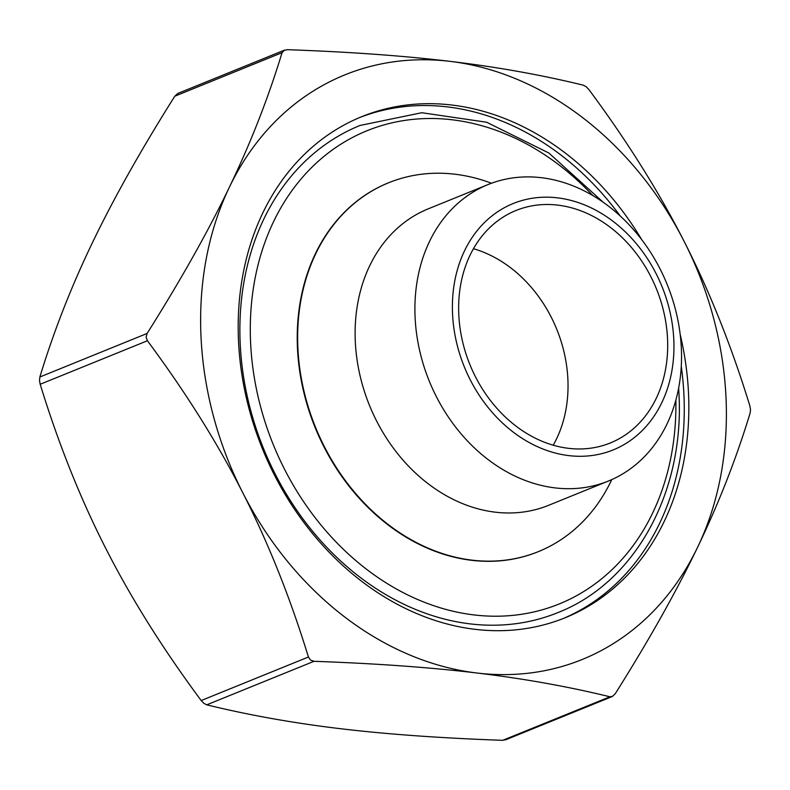 <?xml version="1.0" encoding="UTF-8"?>
<svg xmlns="http://www.w3.org/2000/svg" width="790" height="790" viewBox="0 0 790 790"><rect width="100%" height="100%" fill="white"/><g stroke="black" fill="none" stroke-linecap="round" stroke-linejoin="round"><path stroke-width="1.19" d="M568.484 448.325A125.442 100.666 67.9 0 0 610.354 442.953A125.442 100.666 67.9 0 0 664.193 313.778A125.442 100.666 67.9 0 0 557.858 205.133A125.442 100.666 67.9 0 0 515.989 210.505A125.442 100.666 67.9 0 0 462.14 339.69A125.442 100.666 67.9 0 0 568.484 448.325M553.227 445.214A125.442 100.666 67.9 0 0 473.457 248.712M488.042 184.564L428.249 208.837A159.985 128.395 67.9 0 0 359.578 373.601A159.985 128.395 67.9 0 0 495.202 512.167A159.985 128.395 67.9 0 0 548.606 505.314L608.399 481.041A159.985 128.395 67.9 0 0 677.079 316.276A159.985 128.395 67.9 0 0 541.446 177.711A159.985 128.395 67.9 0 0 488.042 184.564A159.985 128.395 67.9 0 0 419.372 349.328A159.985 128.395 67.9 0 0 554.995 487.884A159.985 128.395 67.9 0 0 608.399 481.041M611.786 479.589A199.05 159.738 -112.1 0 1 538.385 551.618A199.05 159.738 -112.1 0 1 471.936 560.14A199.05 159.738 -112.1 0 1 303.202 387.742A199.05 159.738 -112.1 0 1 388.641 182.757A199.05 159.738 -112.1 0 1 455.089 174.234A199.05 159.738 -112.1 0 1 491.479 183.231M680.17 334.358A270.407 217.003 -112.1 0 1 565.225 617.731A270.407 217.003 -112.1 0 1 474.958 629.314A270.407 217.003 -112.1 0 1 245.73 395.119A270.407 217.003 -112.1 0 1 361.8 116.644A270.407 217.003 -112.1 0 1 452.068 105.06A270.407 217.003 -112.1 0 1 641.747 239.706M562.934 618.649A270.407 217.003 67.9 0 0 681.266 366.382M620.219 215.976A270.407 217.003 67.9 0 0 447.505 106.917A270.407 217.003 67.9 0 0 359.529 117.582M388.433 182.846A199.05 159.738 67.9 0 0 388.226 182.925A199.05 159.738 67.9 0 0 302.787 387.91A199.05 159.738 67.9 0 0 471.521 560.308A199.05 159.738 67.9 0 0 537.97 551.785A199.05 159.738 67.9 0 0 538.178 551.697M568.8 455.613A132.947 106.69 -112.1 0 1 452.532 313.462A132.947 106.69 -112.1 0 1 557.543 197.856A132.947 106.69 -112.1 0 1 673.811 339.996A132.947 106.69 -112.1 0 1 568.8 455.613M283.906 50.412L287.303 49.681C349.328 51.883 403.621 55.784 450.162 61.373A315.467 253.165 67.9 0 0 229.465 187.023C250.736 142.822 268.254 98.039 282.05 52.673L284.489 50.126L177.849 93.418L174.797 96.212C141.104 149.666 113.642 198.478 92.44 242.649C71.179 286.849 53.651 331.632 39.865 376.998L39.5 380.415L40.181 384.276C58.559 443.97 80.422 498.697 105.791 548.457C131.101 598.237 162.898 648.936 201.183 700.552L203.909 703.357L206.763 704.838C248.88 715.128 293.238 723.048 339.838 728.627C386.379 734.216 440.672 738.117 502.697 740.319L506.094 739.588M146.12 337.132L147.108 333.459C180.811 280.016 208.264 231.194 229.465 187.023A315.467 253.165 67.9 0 0 242.816 492.832C217.517 443.052 185.719 392.353 147.424 340.747L146.12 337.132M310.519 660.075L308.436 657.013C290.058 597.319 268.185 542.592 242.816 492.832A315.467 253.165 67.9 0 0 476.864 673.001C430.323 667.402 376.04 663.501 314.005 661.299L310.519 660.075M612.714 696.306L609.949 696.78C567.822 686.5 523.464 678.571 476.864 673.001A315.467 253.165 67.9 0 0 697.56 547.351A315.467 253.165 67.9 0 0 684.209 241.543A315.467 253.165 67.9 0 0 450.162 61.373C496.762 66.953 541.12 74.872 583.237 85.162L586.091 86.643L588.817 89.448C627.102 141.064 658.899 191.763 684.209 241.543C709.578 291.303 731.441 346.03 749.819 405.724L750.5 409.585L750.135 413.002C736.349 458.368 718.821 503.151 697.56 547.351C676.358 591.522 648.896 640.335 615.203 693.788L612.151 696.582L505.511 739.875M603.264 202.299L548.833 152.993L486.581 122.223L421.781 112.723L360.062 125.452A262.892 210.979 67.9 0 0 240.16 342.811A262.892 210.979 67.9 0 0 557.829 612.625C634.972 582.576 684.318 492.792 678.985 394.19L678.649 388.009M147.108 333.459L39.865 376.998M308.436 657.013L201.183 700.552M675.855 400.105A255.377 204.946 -112.1 0 1 470.781 614.511A255.377 204.946 -112.1 0 1 250.568 341.873A255.377 204.946 -112.1 0 1 364.259 131.891A255.377 204.946 -112.1 0 1 592.826 195.574M174.797 96.212L282.05 52.673M609.949 696.78L502.697 740.319M206.763 704.838L314.005 661.299M40.181 384.276L147.424 340.747"/></g></svg>
